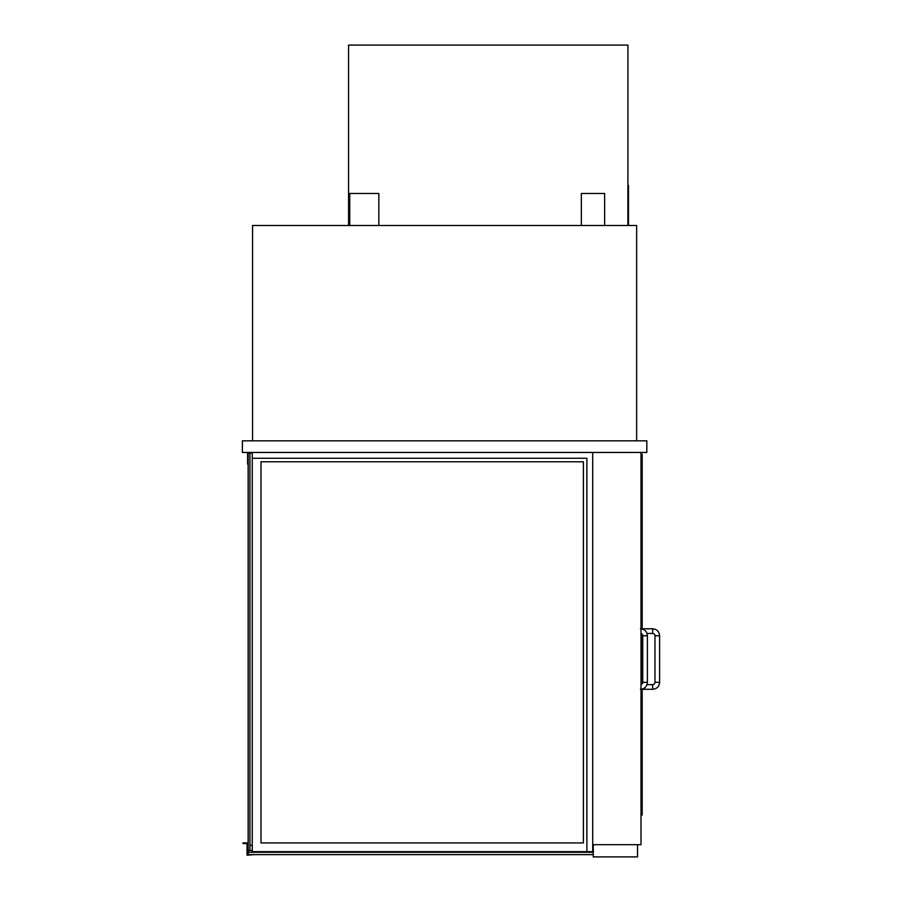 <?xml version="1.0" encoding="UTF-8"?>
<svg xmlns="http://www.w3.org/2000/svg" width="902" height="902" viewBox="0 0 902 902"><rect width="100%" height="100%" fill="white"/><g stroke="black" fill="none" stroke-linecap="round" stroke-linejoin="round"><path stroke-width="1.35" d="M581.35 225.5L581.35 193.49L604.633 193.49L604.633 225.5M349.739 225.5L349.739 193.49L378.84 193.49L378.84 225.5M636.643 440.819L636.643 225.5L252.56 225.5L252.56 440.819M592.704 452.454L592.704 844.678L641.006 844.678L641.006 452.454M593.279 844.678L593.279 856.9L637.511 856.9L637.511 844.678L593.279 844.678M641.006 815.002L642.168 815.002L642.168 689.083M641.006 454.202L642.168 454.202L642.168 628.998M642.168 634.23L642.168 683.863M652.642 628.784L652.642 633.441A2.323 2.323 0 0 1 654.965 635.763L659.621 635.763C659.204 631.524 656.881 629.19 652.642 628.784L642.168 628.784M659.621 682.318L654.965 682.318A2.323 2.323 0 0 1 652.642 684.652L652.642 689.297C656.881 688.891 659.215 686.557 659.621 682.318L659.621 635.763M641.006 684.573A2.323 2.323 0 0 0 642.743 682.318L647.399 682.318C646.993 686.557 644.659 688.891 640.42 689.297M647.399 682.318L647.399 635.763L642.743 635.763A2.323 2.323 0 0 0 641.006 633.508M247.61 452.454L247.61 464.09L248.197 464.09L248.197 453.041L252.267 453.041L248.197 453.041L248.197 850.496L248.14 453.041L248.14 850.496L249.944 850.496L249.944 452.454M627.905 225.5L627.905 45.1L348.578 45.1L348.578 225.5M242.379 440.819L242.379 452.454L646.824 452.454L646.824 440.819L242.379 440.819M260.994 461.768L260.994 842.93L583.391 842.93L583.391 461.768L260.994 461.768M592.704 844.678L592.704 851.657L252.267 851.657L252.267 452.454M586.886 851.657L586.886 458.272L252.267 458.272M252.267 850.496L249.944 850.496M593.279 854.634L248.197 854.634L593.279 854.577L248.197 854.577L248.197 850.496M249.944 845.264L252.267 845.264M592.704 845.264L593.279 845.264M248.197 852.243L593.279 852.243M248.197 854.577L247.61 854.577L247.61 842.93L242.954 842.93L242.954 843.517L247.035 843.517L247.035 855.152L254.601 854.634M627.905 224.914L628.491 224.914L628.491 185.35L627.905 185.35M652.642 633.441L647.005 633.441M654.965 682.318L654.965 635.763M642.168 689.297L652.642 689.297M647.005 684.652L652.642 684.652M642.743 635.763L642.743 682.318M647.399 635.763C646.993 631.524 644.659 629.19 640.42 628.784"/></g></svg>
